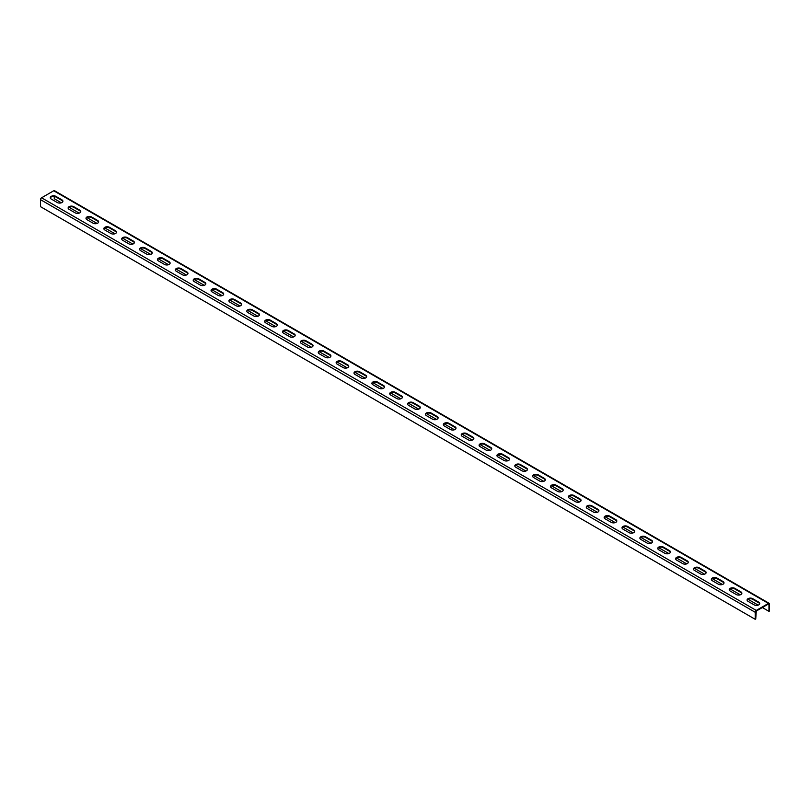 <?xml version="1.0" encoding="UTF-8"?>
<svg xmlns="http://www.w3.org/2000/svg" width="810" height="810" viewBox="0 0 810 810"><rect width="100%" height="100%" fill="white"/><g stroke="black" fill="none" stroke-linecap="round" stroke-linejoin="round"><path stroke-width="1.21" d="M762.352 607.54L768.963 611.358L769.5 611.044L769.5 604.027A1.519 0.871 120 0 0 769.186 603.339A1.519 0.871 120 0 0 768.427 603.409L756.277 610.426A1.519 0.871 120 0 0 755.203 612.279L755.203 619.296L755.74 618.992L756.277 611.044L768.427 604.027L768.963 604.341L768.427 604.027M755.203 612.279L40.5 199.655L40.5 206.661L755.203 619.296M40.5 199.655A1.519 0.871 -60 0 1 41.573 197.792L53.723 190.775A1.519 0.871 -60 0 1 54.483 190.704L769.186 603.339M758.778 602.174A3.28 1.893 0 0 1 759.74 603.511A3.28 1.893 0 0 1 757.714 605.262A3.28 1.893 0 0 1 754.13 604.857L748.055 601.344A3.28 1.893 0 0 1 747.093 600.008A3.28 1.893 0 0 1 749.128 598.256A3.28 1.893 0 0 1 752.703 598.661L758.778 602.174L758.778 602.792L752.703 599.289A3.28 1.893 0 0 0 749.382 598.823A3.28 1.893 0 0 0 747.144 600.311M740.907 591.857A3.28 1.893 0 0 1 741.869 593.193A3.28 1.893 0 0 1 739.844 594.945A3.28 1.893 0 0 1 736.27 594.54L730.195 591.027A3.28 1.893 0 0 1 729.233 589.69A3.28 1.893 0 0 1 731.258 587.938A3.28 1.893 0 0 1 734.832 588.354L740.907 591.857L740.907 592.474L734.832 588.971A3.28 1.893 0 0 0 731.511 588.505A3.28 1.893 0 0 0 729.273 590.004M723.046 581.539A3.28 1.893 0 0 1 724.008 582.886A3.28 1.893 0 0 1 721.983 584.638A3.28 1.893 0 0 1 718.399 584.223L712.324 580.719A3.28 1.893 0 0 1 711.362 579.373A3.28 1.893 0 0 1 713.387 577.621A3.28 1.893 0 0 1 716.971 578.036L723.046 581.539L723.046 582.157L716.971 578.654A3.28 1.893 0 0 0 713.64 578.188A3.28 1.893 0 0 0 711.403 579.687M705.176 571.222A3.28 1.893 0 0 1 706.138 572.569A3.28 1.893 0 0 1 704.113 574.32A3.28 1.893 0 0 1 700.529 573.905L694.453 570.402A3.28 1.893 0 0 1 693.492 569.055A3.28 1.893 0 0 1 695.517 567.304A3.28 1.893 0 0 1 699.101 567.719L705.176 571.222L705.176 571.84L699.101 568.337A3.28 1.893 0 0 0 695.77 567.871A3.28 1.893 0 0 0 693.542 569.369M687.305 560.905A3.28 1.893 0 0 1 688.267 562.251A3.28 1.893 0 0 1 686.242 564.003A3.28 1.893 0 0 1 682.668 563.588L676.593 560.085A3.28 1.893 0 0 1 675.631 558.738A3.28 1.893 0 0 1 677.656 556.986A3.28 1.893 0 0 1 681.23 557.401L687.305 560.905L687.305 561.533L681.23 558.019A3.28 1.893 0 0 0 677.909 557.553A3.28 1.893 0 0 0 675.672 559.052M669.445 550.597A3.28 1.893 0 0 1 670.407 551.934A3.28 1.893 0 0 1 668.371 553.686A3.28 1.893 0 0 1 664.797 553.271L658.722 549.767A3.28 1.893 0 0 1 657.76 548.431A3.28 1.893 0 0 1 659.785 546.679A3.28 1.893 0 0 1 663.37 547.084L669.445 550.597L669.445 551.215L663.37 547.702A3.28 1.893 0 0 0 660.039 547.236A3.28 1.893 0 0 0 657.801 548.735M651.574 540.28A3.28 1.893 0 0 1 652.536 541.617A3.28 1.893 0 0 1 650.511 543.368A3.28 1.893 0 0 1 646.927 542.963L640.852 539.45A3.28 1.893 0 0 1 639.89 538.113A3.28 1.893 0 0 1 641.915 536.362A3.28 1.893 0 0 1 645.499 536.767L651.574 540.28L651.574 540.898L645.499 537.384A3.28 1.893 0 0 0 642.168 536.929A3.28 1.893 0 0 0 639.93 538.417M633.703 529.963A3.28 1.893 0 0 1 634.665 531.299A3.28 1.893 0 0 1 632.64 533.051A3.28 1.893 0 0 1 629.056 532.646L622.981 529.133A3.28 1.893 0 0 1 622.019 527.796A3.28 1.893 0 0 1 624.054 526.044A3.28 1.893 0 0 1 627.628 526.449L633.703 529.963L633.703 530.58L627.628 527.077A3.28 1.893 0 0 0 624.308 526.611A3.28 1.893 0 0 0 622.07 528.11M615.843 519.645A3.28 1.893 0 0 1 616.805 520.992A3.28 1.893 0 0 1 614.77 522.744A3.28 1.893 0 0 1 611.196 522.328L605.121 518.825A3.28 1.893 0 0 1 604.159 517.479A3.28 1.893 0 0 1 606.184 515.727A3.28 1.893 0 0 1 609.768 516.142L615.843 519.645L615.843 520.263L609.768 516.76A3.28 1.893 0 0 0 606.437 516.294A3.28 1.893 0 0 0 604.199 517.792M597.972 509.328A3.28 1.893 0 0 1 598.934 510.675A3.28 1.893 0 0 1 596.909 512.426A3.28 1.893 0 0 1 593.325 512.011L587.25 508.508A3.28 1.893 0 0 1 586.288 507.161A3.28 1.893 0 0 1 588.313 505.41A3.28 1.893 0 0 1 591.897 505.825L597.972 509.328L597.972 509.946L591.897 506.442A3.28 1.893 0 0 0 588.566 505.977A3.28 1.893 0 0 0 586.329 507.475M580.102 499.011A3.28 1.893 0 0 1 581.064 500.357A3.28 1.893 0 0 1 579.039 502.109A3.28 1.893 0 0 1 575.454 501.694L569.379 498.19A3.28 1.893 0 0 1 568.417 496.844A3.28 1.893 0 0 1 570.453 495.092A3.28 1.893 0 0 1 574.027 495.507L580.102 499.011L580.102 499.628L574.027 496.125A3.28 1.893 0 0 0 570.706 495.659A3.28 1.893 0 0 0 568.468 497.158M562.231 488.703A3.28 1.893 0 0 1 563.193 490.04A3.28 1.893 0 0 1 561.168 491.791A3.28 1.893 0 0 1 557.594 491.376L551.519 487.873A3.28 1.893 0 0 1 550.557 486.537A3.28 1.893 0 0 1 552.582 484.785A3.28 1.893 0 0 1 556.156 485.19L562.231 488.703L562.231 489.321L556.156 485.808A3.28 1.893 0 0 0 552.835 485.342A3.28 1.893 0 0 0 550.597 486.84M544.371 478.386A3.28 1.893 0 0 1 545.332 479.722A3.28 1.893 0 0 1 543.297 481.474A3.28 1.893 0 0 1 539.723 481.069L533.648 477.556A3.28 1.893 0 0 1 532.686 476.219A3.28 1.893 0 0 1 534.711 474.468A3.28 1.893 0 0 1 538.296 474.873L544.371 478.386L544.371 479.004L538.296 475.49A3.28 1.893 0 0 0 534.965 475.035A3.28 1.893 0 0 0 532.727 476.523M526.5 468.069A3.28 1.893 0 0 1 527.462 469.405A3.28 1.893 0 0 1 525.437 471.157A3.28 1.893 0 0 1 521.853 470.752L515.778 467.238A3.28 1.893 0 0 1 514.816 465.902A3.28 1.893 0 0 1 516.841 464.15A3.28 1.893 0 0 1 520.425 464.555L526.5 468.069L526.5 468.686L520.425 465.183A3.28 1.893 0 0 0 517.094 464.717A3.28 1.893 0 0 0 514.856 466.206M508.629 457.751A3.28 1.893 0 0 1 509.591 459.088A3.28 1.893 0 0 1 507.566 460.839A3.28 1.893 0 0 1 503.982 460.434L497.907 456.921A3.28 1.893 0 0 1 496.945 455.584A3.28 1.893 0 0 1 498.98 453.833A3.28 1.893 0 0 1 502.554 454.248L508.629 457.751L508.629 458.369L502.554 454.866A3.28 1.893 0 0 0 499.233 454.4A3.28 1.893 0 0 0 496.996 455.898M490.769 447.434A3.28 1.893 0 0 1 491.731 448.781A3.28 1.893 0 0 1 489.696 450.532A3.28 1.893 0 0 1 486.121 450.117L480.046 446.614A3.28 1.893 0 0 1 479.085 445.267A3.28 1.893 0 0 1 481.11 443.515A3.28 1.893 0 0 1 484.694 443.931L490.769 447.434L490.769 448.051L484.694 444.548A3.28 1.893 0 0 0 481.363 444.082A3.28 1.893 0 0 0 479.125 445.581M472.898 437.117A3.28 1.893 0 0 1 473.86 438.463A3.28 1.893 0 0 1 471.835 440.215A3.28 1.893 0 0 1 468.251 439.8L462.176 436.296A3.28 1.893 0 0 1 461.214 434.95A3.28 1.893 0 0 1 463.239 433.198A3.28 1.893 0 0 1 466.823 433.613L472.898 437.117L472.898 437.734L466.823 434.231A3.28 1.893 0 0 0 463.492 433.765A3.28 1.893 0 0 0 461.255 435.264M455.028 426.799A3.28 1.893 0 0 1 455.99 428.146A3.28 1.893 0 0 1 453.964 429.897A3.28 1.893 0 0 1 450.38 429.482L444.305 425.979A3.28 1.893 0 0 1 443.343 424.642A3.28 1.893 0 0 1 445.378 422.881A3.28 1.893 0 0 1 448.953 423.296L455.028 426.799L455.028 427.427L448.953 423.913A3.28 1.893 0 0 0 445.632 423.448A3.28 1.893 0 0 0 443.394 424.946M437.157 416.492A3.28 1.893 0 0 1 438.119 417.828A3.28 1.893 0 0 1 436.094 419.58A3.28 1.893 0 0 1 432.52 419.175L426.445 415.662A3.28 1.893 0 0 1 425.483 414.325A3.28 1.893 0 0 1 427.508 412.574A3.28 1.893 0 0 1 431.082 412.978L437.157 416.492L437.157 417.109L431.082 413.596A3.28 1.893 0 0 0 427.761 413.13A3.28 1.893 0 0 0 425.523 414.629M419.296 406.175A3.28 1.893 0 0 1 420.258 407.511A3.28 1.893 0 0 1 418.233 409.263A3.28 1.893 0 0 1 414.649 408.858L408.574 405.344A3.28 1.893 0 0 1 407.612 404.008A3.28 1.893 0 0 1 409.637 402.256A3.28 1.893 0 0 1 413.221 402.661L419.296 406.175L419.296 406.792L413.221 403.279A3.28 1.893 0 0 0 409.89 402.823A3.28 1.893 0 0 0 407.653 404.311M401.426 395.857A3.28 1.893 0 0 1 402.388 397.194A3.28 1.893 0 0 1 400.363 398.945A3.28 1.893 0 0 1 396.778 398.54L390.703 395.027A3.28 1.893 0 0 1 389.742 393.69A3.28 1.893 0 0 1 391.767 391.939A3.28 1.893 0 0 1 395.351 392.354L401.426 395.857L401.426 396.475L395.351 392.971A3.28 1.893 0 0 0 392.02 392.506A3.28 1.893 0 0 0 389.792 394.004M383.555 385.54A3.28 1.893 0 0 1 384.517 386.886A3.28 1.893 0 0 1 382.492 388.638A3.28 1.893 0 0 1 378.918 388.223L372.843 384.72A3.28 1.893 0 0 1 371.881 383.373A3.28 1.893 0 0 1 373.906 381.621A3.28 1.893 0 0 1 377.48 382.036L383.555 385.54L383.555 386.157L377.48 382.654A3.28 1.893 0 0 0 374.159 382.188A3.28 1.893 0 0 0 371.922 383.687M365.695 375.222A3.28 1.893 0 0 1 366.657 376.569A3.28 1.893 0 0 1 364.621 378.321A3.28 1.893 0 0 1 361.047 377.906L354.972 374.402A3.28 1.893 0 0 1 354.01 373.056A3.28 1.893 0 0 1 356.035 371.304A3.28 1.893 0 0 1 359.62 371.719L365.695 375.222L365.695 375.84L359.62 372.337A3.28 1.893 0 0 0 356.289 371.871A3.28 1.893 0 0 0 354.051 373.369M347.824 364.905A3.28 1.893 0 0 1 348.786 366.252A3.28 1.893 0 0 1 346.761 368.003A3.28 1.893 0 0 1 343.177 367.588L337.102 364.085A3.28 1.893 0 0 1 336.14 362.738A3.28 1.893 0 0 1 338.165 360.987A3.28 1.893 0 0 1 341.749 361.402L347.824 364.905L347.824 365.533L341.749 362.019A3.28 1.893 0 0 0 338.418 361.554A3.28 1.893 0 0 0 336.18 363.052M329.953 354.598A3.28 1.893 0 0 1 330.915 355.934A3.28 1.893 0 0 1 328.89 357.686A3.28 1.893 0 0 1 325.306 357.271L319.231 353.767A3.28 1.893 0 0 1 318.269 352.431A3.28 1.893 0 0 1 320.304 350.679A3.28 1.893 0 0 1 323.878 351.084L329.953 354.598L329.953 355.215L323.878 351.702A3.28 1.893 0 0 0 320.558 351.236A3.28 1.893 0 0 0 318.32 352.735M312.093 344.28A3.28 1.893 0 0 1 313.055 345.617A3.28 1.893 0 0 1 311.02 347.368A3.28 1.893 0 0 1 307.446 346.964L301.371 343.45A3.28 1.893 0 0 1 300.409 342.114A3.28 1.893 0 0 1 302.434 340.362A3.28 1.893 0 0 1 306.018 340.767L312.093 344.28L312.093 344.898L306.018 341.385A3.28 1.893 0 0 0 302.687 340.929A3.28 1.893 0 0 0 300.449 342.417M294.222 333.963A3.28 1.893 0 0 1 295.184 335.3A3.28 1.893 0 0 1 293.159 337.051A3.28 1.893 0 0 1 289.575 336.646L283.5 333.133A3.28 1.893 0 0 1 282.538 331.796A3.28 1.893 0 0 1 284.563 330.045A3.28 1.893 0 0 1 288.147 330.45L294.222 333.963L294.222 334.581L288.147 331.077A3.28 1.893 0 0 0 284.816 330.612A3.28 1.893 0 0 0 282.579 332.1M276.352 323.646A3.28 1.893 0 0 1 277.314 324.982A3.28 1.893 0 0 1 275.289 326.744A3.28 1.893 0 0 1 271.704 326.329L265.629 322.825A3.28 1.893 0 0 1 264.667 321.479A3.28 1.893 0 0 1 266.703 319.727A3.28 1.893 0 0 1 270.277 320.142L276.352 323.646L276.352 324.263L270.277 320.76A3.28 1.893 0 0 0 266.956 320.294A3.28 1.893 0 0 0 264.718 321.793M258.481 313.328A3.28 1.893 0 0 1 259.443 314.675A3.28 1.893 0 0 1 257.418 316.426A3.28 1.893 0 0 1 253.844 316.011L247.769 312.508A3.28 1.893 0 0 1 246.807 311.161A3.28 1.893 0 0 1 248.832 309.41A3.28 1.893 0 0 1 252.406 309.825L258.481 313.328L258.481 313.946L252.406 310.443A3.28 1.893 0 0 0 249.085 309.977A3.28 1.893 0 0 0 246.847 311.475M240.621 303.011A3.28 1.893 0 0 1 241.582 304.358A3.28 1.893 0 0 1 239.547 306.109A3.28 1.893 0 0 1 235.973 305.694L229.898 302.191A3.28 1.893 0 0 1 228.936 300.844A3.28 1.893 0 0 1 230.961 299.092A3.28 1.893 0 0 1 234.546 299.508L240.621 303.011L240.621 303.628L234.546 300.125A3.28 1.893 0 0 0 231.215 299.659A3.28 1.893 0 0 0 228.977 301.158M222.75 292.693A3.28 1.893 0 0 1 223.712 294.04A3.28 1.893 0 0 1 221.687 295.792A3.28 1.893 0 0 1 218.103 295.377L212.028 291.873A3.28 1.893 0 0 1 211.066 290.537A3.28 1.893 0 0 1 213.091 288.775A3.28 1.893 0 0 1 216.675 289.19L222.75 292.693L222.75 293.321L216.675 289.808A3.28 1.893 0 0 0 213.344 289.342A3.28 1.893 0 0 0 211.106 290.841M204.879 282.386A3.28 1.893 0 0 1 205.841 283.723A3.28 1.893 0 0 1 203.816 285.474A3.28 1.893 0 0 1 200.232 285.069L194.157 281.556A3.28 1.893 0 0 1 193.195 280.219A3.28 1.893 0 0 1 195.23 278.468A3.28 1.893 0 0 1 198.804 278.873L204.879 282.386L204.879 283.004L198.804 279.49A3.28 1.893 0 0 0 195.483 279.025A3.28 1.893 0 0 0 193.246 280.523M187.019 272.069A3.28 1.893 0 0 1 187.981 273.405A3.28 1.893 0 0 1 185.946 275.157A3.28 1.893 0 0 1 182.371 274.752L176.297 271.239A3.28 1.893 0 0 1 175.335 269.902A3.28 1.893 0 0 1 177.36 268.15A3.28 1.893 0 0 1 180.944 268.555L187.019 272.069L187.019 272.686L180.944 269.183A3.28 1.893 0 0 0 177.613 268.717A3.28 1.893 0 0 0 175.375 270.206M169.148 261.751A3.28 1.893 0 0 1 170.11 263.088A3.28 1.893 0 0 1 168.085 264.84A3.28 1.893 0 0 1 164.501 264.435L158.426 260.921A3.28 1.893 0 0 1 157.464 259.585A3.28 1.893 0 0 1 159.489 257.833A3.28 1.893 0 0 1 163.073 258.248L169.148 261.751L169.148 262.369L163.073 258.866A3.28 1.893 0 0 0 159.742 258.4A3.28 1.893 0 0 0 157.505 259.899M151.278 251.434A3.28 1.893 0 0 1 152.24 252.781A3.28 1.893 0 0 1 150.215 254.532A3.28 1.893 0 0 1 146.63 254.117L140.555 250.614A3.28 1.893 0 0 1 139.593 249.267A3.28 1.893 0 0 1 141.629 247.516A3.28 1.893 0 0 1 145.203 247.931L151.278 251.434L151.278 252.052L145.203 248.548A3.28 1.893 0 0 0 141.882 248.083A3.28 1.893 0 0 0 139.644 249.581M133.407 241.117A3.28 1.893 0 0 1 134.369 242.463A3.28 1.893 0 0 1 132.344 244.215A3.28 1.893 0 0 1 128.77 243.8L122.695 240.297A3.28 1.893 0 0 1 121.733 238.95A3.28 1.893 0 0 1 123.758 237.198A3.28 1.893 0 0 1 127.332 237.613L133.407 241.117L133.407 241.734L127.332 238.231A3.28 1.893 0 0 0 124.011 237.765A3.28 1.893 0 0 0 121.773 239.264M115.546 230.799A3.28 1.893 0 0 1 116.508 232.146A3.28 1.893 0 0 1 114.483 233.898A3.28 1.893 0 0 1 110.899 233.482L104.824 229.979A3.28 1.893 0 0 1 103.862 228.633A3.28 1.893 0 0 1 105.887 226.881A3.28 1.893 0 0 1 109.472 227.296L115.546 230.799L115.546 231.427L109.472 227.914A3.28 1.893 0 0 0 106.14 227.448A3.28 1.893 0 0 0 103.903 228.946M97.676 220.492A3.28 1.893 0 0 1 98.638 221.829A3.28 1.893 0 0 1 96.613 223.58A3.28 1.893 0 0 1 93.028 223.165L86.953 219.662A3.28 1.893 0 0 1 85.992 218.325A3.28 1.893 0 0 1 88.017 216.574A3.28 1.893 0 0 1 91.601 216.979L97.676 220.492L97.676 221.11L91.601 217.596A3.28 1.893 0 0 0 88.27 217.131A3.28 1.893 0 0 0 86.042 218.629M79.805 210.175A3.28 1.893 0 0 1 80.767 211.511A3.28 1.893 0 0 1 78.742 213.263A3.28 1.893 0 0 1 75.168 212.858L69.093 209.344A3.28 1.893 0 0 1 68.131 208.008A3.28 1.893 0 0 1 70.156 206.256A3.28 1.893 0 0 1 73.73 206.661L79.805 210.175L79.805 210.792L73.73 207.279A3.28 1.893 0 0 0 70.409 206.823A3.28 1.893 0 0 0 68.172 208.312M61.945 199.857A3.28 1.893 0 0 1 62.907 201.194A3.28 1.893 0 0 1 60.871 202.945A3.28 1.893 0 0 1 57.297 202.54L51.222 199.027A3.28 1.893 0 0 1 50.261 197.691A3.28 1.893 0 0 1 52.285 195.939A3.28 1.893 0 0 1 55.87 196.344L61.945 199.857L61.945 200.475L55.87 196.972A3.28 1.893 0 0 0 52.539 196.506A3.28 1.893 0 0 0 50.301 198.005M61.347 202.814L54.26 198.723L54.26 196.455M768.963 611.358L768.963 604.341M69.093 207.279L79.208 213.131M86.953 217.596L97.078 223.439M104.824 227.914L114.949 233.756M122.695 238.231L132.81 244.073M140.555 248.548L150.68 254.391M158.426 258.866L168.551 264.708M176.297 269.183L186.411 275.025M194.157 279.49L204.282 285.343M212.028 289.808L222.153 295.65M229.898 300.125L240.023 305.967M247.769 310.443L257.884 316.285M265.629 320.76L275.754 326.602M283.5 331.077L293.625 336.919M301.371 341.385L311.485 347.237M319.231 351.702L329.356 357.544M337.102 362.019L347.227 367.861M354.972 372.337L365.097 378.179M372.843 382.654L382.958 388.496M390.703 392.971L400.828 398.814M408.574 403.289L418.699 409.131M426.445 413.596L436.56 419.448M444.305 423.913L454.43 429.756M462.176 434.231L472.301 440.073M480.046 444.548L490.161 450.39M497.907 454.866L508.032 460.708M515.778 465.183L525.903 471.025M533.648 475.49L543.773 481.342M551.519 485.808L561.634 491.65M569.379 496.125L579.504 501.967M587.25 506.442L597.375 512.284M605.121 516.76L615.236 522.602M622.981 527.077L633.106 532.919M640.852 537.384L650.977 543.237M658.722 547.702L668.847 553.544M676.593 558.019L686.708 563.861M694.453 568.337L704.578 574.179M712.324 578.654L722.449 584.496M730.195 588.971L740.31 594.813M748.055 599.289L758.18 605.131M759.699 603.825A3.28 1.893 0 0 0 758.778 602.792M741.828 593.507A3.28 1.893 0 0 0 740.907 592.474M723.958 583.19A3.28 1.893 0 0 0 723.046 582.157M706.097 572.872A3.28 1.893 0 0 0 705.176 571.84M688.227 562.555A3.28 1.893 0 0 0 687.305 561.533M670.356 552.248A3.28 1.893 0 0 0 669.445 551.215M652.495 541.93A3.28 1.893 0 0 0 651.574 540.898M634.625 531.613A3.28 1.893 0 0 0 633.703 530.58M616.754 521.296A3.28 1.893 0 0 0 615.843 520.263M598.894 510.978A3.28 1.893 0 0 0 597.972 509.946M581.023 500.661A3.28 1.893 0 0 0 580.102 499.628M563.153 490.354A3.28 1.893 0 0 0 562.231 489.321M545.282 480.036A3.28 1.893 0 0 0 544.371 479.004M527.421 469.719A3.28 1.893 0 0 0 526.5 468.686M509.551 459.402A3.28 1.893 0 0 0 508.629 458.369M491.68 449.084A3.28 1.893 0 0 0 490.769 448.051M473.82 438.767A3.28 1.893 0 0 0 472.898 437.734M455.949 428.45A3.28 1.893 0 0 0 455.028 427.427M438.078 418.142A3.28 1.893 0 0 0 437.157 417.109M420.208 407.825A3.28 1.893 0 0 0 419.296 406.792M402.347 397.507A3.28 1.893 0 0 0 401.426 396.475M384.477 387.19A3.28 1.893 0 0 0 383.555 386.157M366.606 376.873A3.28 1.893 0 0 0 365.695 375.84M348.745 366.555A3.28 1.893 0 0 0 347.824 365.533M330.875 356.248A3.28 1.893 0 0 0 329.953 355.215M313.004 345.931A3.28 1.893 0 0 0 312.093 344.898M295.144 335.613A3.28 1.893 0 0 0 294.222 334.581M277.273 325.296A3.28 1.893 0 0 0 276.352 324.263M259.402 314.979A3.28 1.893 0 0 0 258.481 313.946M241.532 304.661A3.28 1.893 0 0 0 240.621 303.628M223.671 294.354A3.28 1.893 0 0 0 222.75 293.321M205.801 284.037A3.28 1.893 0 0 0 204.879 283.004M187.93 273.719A3.28 1.893 0 0 0 187.019 272.686M170.07 263.402A3.28 1.893 0 0 0 169.148 262.369M152.199 253.084A3.28 1.893 0 0 0 151.278 252.052M134.328 242.767A3.28 1.893 0 0 0 133.407 241.734M116.458 232.45A3.28 1.893 0 0 0 115.546 231.427M98.597 222.142A3.28 1.893 0 0 0 97.676 221.11M80.727 211.825A3.28 1.893 0 0 0 79.805 210.792M62.856 201.508A3.28 1.893 0 0 0 61.945 200.475M756.277 610.426L41.573 197.792M768.427 603.409L53.723 190.775M752.703 598.661L752.703 599.289M734.832 588.354L734.832 588.971M716.971 578.036L716.971 578.654M699.101 567.719L699.101 568.337M681.23 557.401L681.23 558.019M663.37 547.084L663.37 547.702M645.499 536.767L645.499 537.384M627.628 526.449L627.628 527.077M609.768 516.142L609.768 516.76M591.897 505.825L591.897 506.442M574.027 495.507L574.027 496.125M556.156 485.19L556.156 485.808M538.296 474.873L538.296 475.49M520.425 464.555L520.425 465.183M502.554 454.248L502.554 454.866M484.694 443.931L484.694 444.548M466.823 433.613L466.823 434.231M448.953 423.296L448.953 423.913M431.082 412.978L431.082 413.596M413.221 402.661L413.221 403.279M395.351 392.354L395.351 392.971M377.48 382.036L377.48 382.654M359.62 371.719L359.62 372.337M341.749 361.402L341.749 362.019M323.878 351.084L323.878 351.702M306.018 340.767L306.018 341.385M288.147 330.45L288.147 331.077M270.277 320.142L270.277 320.76M252.406 309.825L252.406 310.443M234.546 299.508L234.546 300.125M216.675 289.19L216.675 289.808M198.804 278.873L198.804 279.49M180.944 268.555L180.944 269.183M163.073 258.248L163.073 258.866M145.203 247.931L145.203 248.548M127.332 237.613L127.332 238.231M109.472 227.296L109.472 227.914M91.601 216.979L91.601 217.596M73.73 206.661L73.73 207.279M55.87 196.344L55.87 196.972"/></g></svg>
